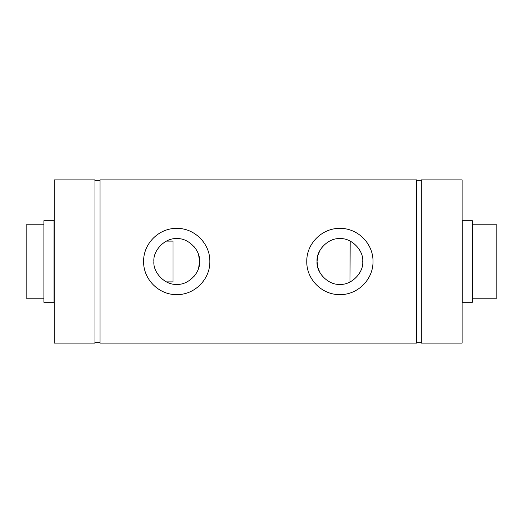 <?xml version="1.0" encoding="UTF-8"?>
<svg xmlns="http://www.w3.org/2000/svg" width="523" height="523" viewBox="0 0 523 523"><rect width="100%" height="100%" fill="white"/><g stroke="black" fill="none" stroke-linecap="round" stroke-linejoin="round"><path stroke-width="0.78" d="M94.983 343.081L54.196 343.081L94.983 343.081L94.983 179.919L54.196 179.919L94.983 179.919L94.983 343.081M54.196 179.919L54.196 343.081L54.196 179.919M462.097 343.081L421.309 343.081L462.097 343.081L462.097 179.919L421.309 179.919L462.097 179.919L462.097 343.081M421.309 179.919L421.309 343.081L421.309 179.919M176.728 238.658C165.425 237.638 152.866 250.197 153.886 261.5C152.866 272.803 165.425 285.362 176.728 284.342C165.425 285.362 152.866 272.803 153.886 261.5C152.866 250.197 165.425 237.638 176.728 238.658C188.032 237.638 200.59 250.197 199.57 261.5C200.59 272.803 188.032 285.362 176.728 284.342C188.032 285.362 200.59 272.803 199.57 261.5C200.59 250.197 188.032 237.638 176.728 238.658M176.728 228.381C158.881 228.061 143.295 243.62 143.603 261.5C143.295 279.38 158.881 294.939 176.728 294.619C194.576 294.939 210.161 279.38 209.847 261.5C210.161 243.62 194.576 228.061 176.728 228.381C194.576 228.061 210.161 243.62 209.847 261.5C210.161 279.38 194.576 294.939 176.728 294.619C158.881 294.939 143.295 279.38 143.603 261.5C143.295 243.62 158.881 228.061 176.728 228.381M322.671 246.49L320.187 249.942L322.671 246.49M317.958 255.119L320.161 249.987L317.958 255.106M317.951 255.146L317.049 261.474L317.945 255.159M317.049 261.526L317.945 267.841L317.049 261.526M317.958 267.881L320.161 273.013L317.958 267.894M320.187 273.058L322.671 276.51L320.187 273.058M193.941 276.51L196.432 273.058L193.941 276.51M198.668 267.854L199.57 261.526L198.675 267.841M199.57 261.474L198.675 255.159L199.57 261.474M196.432 249.942L193.941 246.49L196.432 249.942M339.891 228.381C322.037 228.061 306.458 243.62 306.766 261.5C306.458 279.38 322.037 294.939 339.891 294.619C357.739 294.939 373.317 279.38 373.01 261.5C373.317 243.62 357.739 228.061 339.891 228.381C357.739 228.061 373.317 243.62 373.01 261.5C373.317 279.38 357.739 294.939 339.891 294.619C322.037 294.939 306.458 279.38 306.766 261.5C306.458 243.62 322.037 228.061 339.891 228.381M339.891 238.658C328.588 237.638 316.023 250.197 317.049 261.5C316.023 272.803 328.588 285.362 339.891 284.342C351.188 285.362 363.753 272.803 362.733 261.5C363.753 250.197 351.188 237.638 339.891 238.658C351.188 237.638 363.753 250.197 362.733 261.5C363.753 272.803 351.188 285.362 339.891 284.342C328.588 285.362 316.023 272.803 317.049 261.5C316.023 250.197 328.588 237.638 339.891 238.658M416.576 179.919L416.576 343.081L416.576 179.919L100.043 179.919L416.576 179.919M100.043 343.081L100.043 179.919L100.043 343.081L416.576 343.081L100.043 343.081M350.175 241.103L350.005 281.897L350.175 241.103M472.374 224.792L496.85 224.792L472.374 224.792M496.85 298.208L472.374 298.208L496.85 298.208L496.85 224.792L496.85 298.208M94.82 342.264L100.043 342.264L94.82 342.264M100.043 180.736L94.82 180.736L100.043 180.736M166.438 281.897L172.995 281.897L172.995 241.103L166.438 241.103L172.995 241.103L172.995 281.897L166.438 281.897M43.912 298.208L26.15 298.208L43.912 298.208M26.15 224.792L43.912 224.792L26.15 224.792L26.15 298.208L26.15 224.792M43.912 302.287L54.032 302.287L54.032 220.713L43.912 220.713L43.912 302.287L43.912 220.713L54.032 220.713L54.032 302.287L43.912 302.287M462.26 302.287L472.374 302.287L472.374 220.713L462.26 220.713L462.26 302.287L462.26 220.713L472.374 220.713L472.374 302.287L462.26 302.287M416.249 342.264L421.473 342.264L416.249 342.264M421.473 180.736L416.249 180.736L421.473 180.736"/></g></svg>

